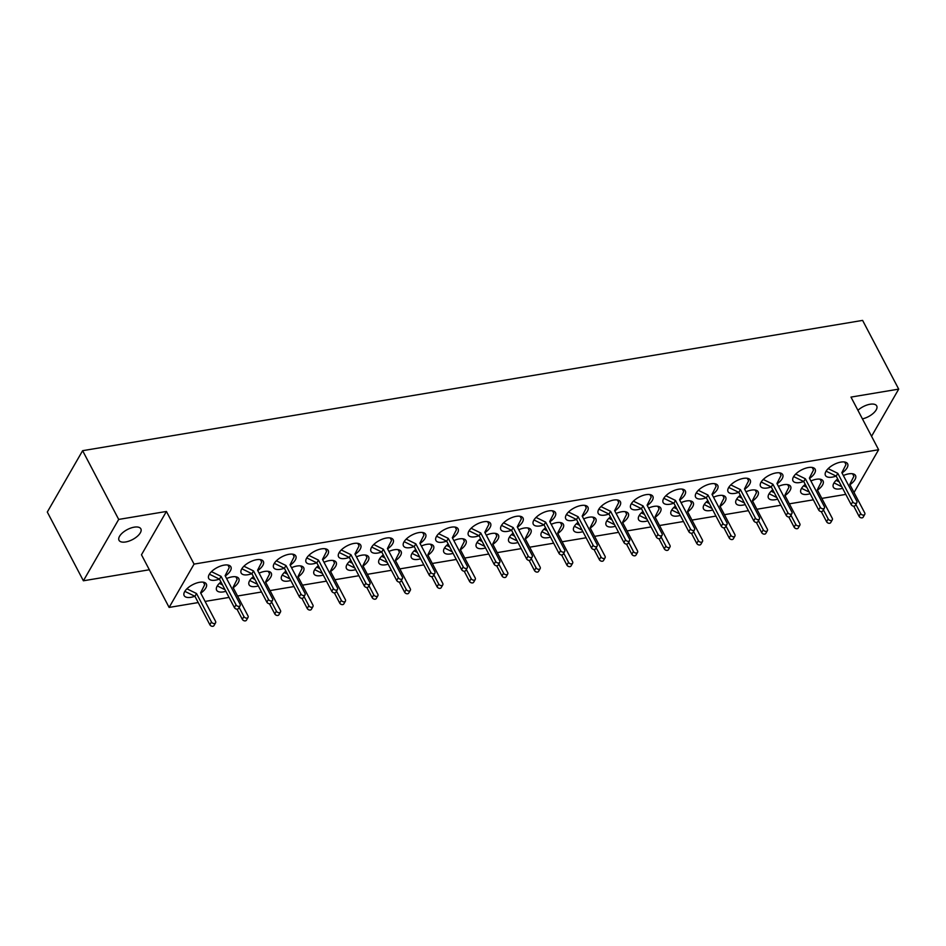 <?xml version="1.0" encoding="UTF-8"?>
<svg xmlns="http://www.w3.org/2000/svg" width="946" height="946" viewBox="0 0 946 946"><rect width="100%" height="100%" fill="white"/><g stroke="black" fill="none" stroke-linecap="round" stroke-linejoin="round"><path stroke-width="1.42" d="M134.19 527.17A12.333 5.629 -27.7 0 1 140.848 528.838A12.333 5.629 -27.7 0 1 137.241 536.394A12.333 5.629 -27.7 0 1 125.676 541.963A12.333 5.629 -27.7 0 1 119.019 540.296A12.333 5.629 -27.7 0 1 122.625 532.74A12.333 5.629 -27.7 0 1 134.19 527.17M857.927 410.316A12.333 5.629 -27.7 0 1 870.048 404.249A12.333 5.629 -27.7 0 1 876.706 405.917A12.333 5.629 -27.7 0 1 873.442 413.166A12.333 5.629 -27.7 0 1 862.421 418.877M777.092 483.82A12.523 5.723 152.3 0 0 782.697 474.644A12.523 5.723 152.3 0 0 775.933 472.953A12.523 5.723 152.3 0 0 764.191 478.617A12.523 5.723 152.3 0 0 760.525 486.291A12.523 5.723 152.3 0 0 767.289 487.982A12.523 5.723 152.3 0 0 771.179 486.918M744.632 489.236A12.523 5.723 152.3 0 0 750.237 480.071A12.523 5.723 152.3 0 0 743.473 478.38A12.523 5.723 152.3 0 0 731.731 484.033A12.523 5.723 152.3 0 0 728.065 491.707A12.523 5.723 152.3 0 0 734.829 493.398A12.523 5.723 152.3 0 0 738.72 492.334M712.172 494.663A12.523 5.723 152.3 0 0 717.778 485.487A12.523 5.723 152.3 0 0 711.014 483.796A12.523 5.723 152.3 0 0 699.271 489.46A12.523 5.723 152.3 0 0 695.606 497.135A12.523 5.723 152.3 0 0 702.37 498.826A12.523 5.723 152.3 0 0 706.26 497.762M679.713 500.079A12.523 5.723 152.3 0 0 685.318 490.915A12.523 5.723 152.3 0 0 678.554 489.224A12.523 5.723 152.3 0 0 666.812 494.876A12.523 5.723 152.3 0 0 663.146 502.551A12.523 5.723 152.3 0 0 669.91 504.242A12.523 5.723 152.3 0 0 673.8 503.177M647.253 505.507A12.523 5.723 152.3 0 0 652.858 496.343A12.523 5.723 152.3 0 0 646.094 494.652A12.523 5.723 152.3 0 0 634.352 500.304A12.523 5.723 152.3 0 0 630.686 507.978A12.523 5.723 152.3 0 0 637.45 509.669A12.523 5.723 152.3 0 0 641.341 508.605M614.805 510.923A12.523 5.723 152.3 0 0 620.399 501.758A12.523 5.723 152.3 0 0 613.635 500.067A12.523 5.723 152.3 0 0 601.893 505.72A12.523 5.723 152.3 0 0 598.227 513.394A12.523 5.723 152.3 0 0 604.991 515.085A12.523 5.723 152.3 0 0 608.881 514.021M582.346 516.35A12.523 5.723 152.3 0 0 587.939 507.186A12.523 5.723 152.3 0 0 581.175 505.495A12.523 5.723 152.3 0 0 569.433 511.147A12.523 5.723 152.3 0 0 565.767 518.822A12.523 5.723 152.3 0 0 572.531 520.513A12.523 5.723 152.3 0 0 576.421 519.449M549.886 521.778A12.523 5.723 152.3 0 0 555.479 512.602A12.523 5.723 152.3 0 0 548.715 510.911A12.523 5.723 152.3 0 0 536.973 516.563A12.523 5.723 152.3 0 0 533.308 524.25A12.523 5.723 152.3 0 0 540.071 525.941A12.523 5.723 152.3 0 0 543.962 524.864M517.427 527.194A12.523 5.723 152.3 0 0 523.02 518.03A12.523 5.723 152.3 0 0 516.256 516.339A12.523 5.723 152.3 0 0 504.514 521.991A12.523 5.723 152.3 0 0 500.848 529.665A12.523 5.723 152.3 0 0 507.612 531.356A12.523 5.723 152.3 0 0 511.502 530.292M484.967 532.622A12.523 5.723 152.3 0 0 490.56 523.445A12.523 5.723 152.3 0 0 483.796 521.754A12.523 5.723 152.3 0 0 472.054 527.419A12.523 5.723 152.3 0 0 468.388 535.093A12.523 5.723 152.3 0 0 475.152 536.784A12.523 5.723 152.3 0 0 479.043 535.708M452.507 538.038A12.523 5.723 152.3 0 0 458.101 528.873A12.523 5.723 152.3 0 0 451.337 527.182A12.523 5.723 152.3 0 0 439.594 532.835A12.523 5.723 152.3 0 0 435.929 540.509A12.523 5.723 152.3 0 0 442.693 542.2A12.523 5.723 152.3 0 0 446.583 541.136M420.048 543.465A12.523 5.723 152.3 0 0 425.641 534.289A12.523 5.723 152.3 0 0 418.877 532.598A12.523 5.723 152.3 0 0 407.135 538.262A12.523 5.723 152.3 0 0 403.469 545.937A12.523 5.723 152.3 0 0 410.233 547.628A12.523 5.723 152.3 0 0 414.135 546.552M387.588 548.881A12.523 5.723 152.3 0 0 393.181 539.717A12.523 5.723 152.3 0 0 386.417 538.026A12.523 5.723 152.3 0 0 374.675 543.678A12.523 5.723 152.3 0 0 371.009 551.352A12.523 5.723 152.3 0 0 377.773 553.043A12.523 5.723 152.3 0 0 381.676 551.979M355.128 554.309A12.523 5.723 152.3 0 0 360.722 545.133A12.523 5.723 152.3 0 0 353.958 543.442A12.523 5.723 152.3 0 0 342.216 549.106A12.523 5.723 152.3 0 0 338.55 556.78A12.523 5.723 152.3 0 0 345.314 558.471A12.523 5.723 152.3 0 0 349.216 557.395M322.669 559.725A12.523 5.723 152.3 0 0 328.262 550.56A12.523 5.723 152.3 0 0 321.498 548.869A12.523 5.723 152.3 0 0 309.756 554.522A12.523 5.723 152.3 0 0 306.09 562.196A12.523 5.723 152.3 0 0 312.854 563.887A12.523 5.723 152.3 0 0 316.756 562.823M290.209 565.152A12.523 5.723 152.3 0 0 295.802 555.976A12.523 5.723 152.3 0 0 289.038 554.285A12.523 5.723 152.3 0 0 277.296 559.949A12.523 5.723 152.3 0 0 273.631 567.624A12.523 5.723 152.3 0 0 280.394 569.315A12.523 5.723 152.3 0 0 284.297 568.25M257.75 570.568A12.523 5.723 152.3 0 0 263.343 561.404A12.523 5.723 152.3 0 0 256.579 559.713A12.523 5.723 152.3 0 0 244.837 565.365A12.523 5.723 152.3 0 0 241.171 573.04A12.523 5.723 152.3 0 0 247.935 574.73A12.523 5.723 152.3 0 0 251.837 573.666M225.29 575.996A12.523 5.723 152.3 0 0 230.883 566.82A12.523 5.723 152.3 0 0 224.119 565.129A12.523 5.723 152.3 0 0 212.377 570.793A12.523 5.723 152.3 0 0 208.711 578.467A12.523 5.723 152.3 0 0 215.475 580.158A12.523 5.723 152.3 0 0 219.377 579.094M809.551 478.392A12.523 5.723 152.3 0 0 815.156 469.228A12.523 5.723 152.3 0 0 808.392 467.537A12.523 5.723 152.3 0 0 796.65 473.189A12.523 5.723 152.3 0 0 792.985 480.864A12.523 5.723 152.3 0 0 799.737 482.555A12.523 5.723 152.3 0 0 803.639 481.49M842.011 472.976A12.523 5.723 152.3 0 0 847.616 463.8A12.523 5.723 152.3 0 0 840.852 462.109A12.523 5.723 152.3 0 0 829.11 467.773A12.523 5.723 152.3 0 0 825.444 475.448A12.523 5.723 152.3 0 0 832.196 477.139A12.523 5.723 152.3 0 0 836.098 476.075M772.764 489.792A12.523 5.723 152.3 0 0 768.436 498.022A12.523 5.723 152.3 0 0 775.2 499.713A12.523 5.723 152.3 0 0 777.671 499.133M785.014 495.55A12.523 5.723 152.3 0 0 790.608 486.386A12.523 5.723 152.3 0 0 783.844 484.695A12.523 5.723 152.3 0 0 778.44 486.374M740.304 495.219A12.523 5.723 152.3 0 0 735.976 503.449A12.523 5.723 152.3 0 0 742.74 505.14A12.523 5.723 152.3 0 0 745.212 504.549M752.555 500.978A12.523 5.723 152.3 0 0 758.148 491.802A12.523 5.723 152.3 0 0 751.384 490.111A12.523 5.723 152.3 0 0 745.98 491.802M707.845 500.635A12.523 5.723 152.3 0 0 703.517 508.865A12.523 5.723 152.3 0 0 710.28 510.556A12.523 5.723 152.3 0 0 712.752 509.977M720.095 506.394A12.523 5.723 152.3 0 0 725.688 497.229A12.523 5.723 152.3 0 0 718.925 495.538A12.523 5.723 152.3 0 0 713.521 497.218M675.397 506.063A12.523 5.723 152.3 0 0 671.057 514.293A12.523 5.723 152.3 0 0 677.821 515.984A12.523 5.723 152.3 0 0 680.292 515.393M687.636 511.821A12.523 5.723 152.3 0 0 693.229 502.645A12.523 5.723 152.3 0 0 686.465 500.954A12.523 5.723 152.3 0 0 681.061 502.645M642.937 511.479A12.523 5.723 152.3 0 0 638.597 519.709A12.523 5.723 152.3 0 0 645.361 521.4A12.523 5.723 152.3 0 0 647.833 520.82M655.176 517.237A12.523 5.723 152.3 0 0 660.769 508.073A12.523 5.723 152.3 0 0 654.005 506.382A12.523 5.723 152.3 0 0 648.601 508.061M610.477 516.906A12.523 5.723 152.3 0 0 606.138 525.136A12.523 5.723 152.3 0 0 612.902 526.827A12.523 5.723 152.3 0 0 615.373 526.236M622.716 522.665A12.523 5.723 152.3 0 0 628.31 513.489A12.523 5.723 152.3 0 0 621.546 511.798A12.523 5.723 152.3 0 0 616.142 513.489M578.018 522.322A12.523 5.723 152.3 0 0 573.678 530.552A12.523 5.723 152.3 0 0 580.442 532.243A12.523 5.723 152.3 0 0 582.913 531.664M590.257 528.081A12.523 5.723 152.3 0 0 595.85 518.916A12.523 5.723 152.3 0 0 589.086 517.226A12.523 5.723 152.3 0 0 583.682 518.905M545.558 527.75A12.523 5.723 152.3 0 0 541.218 535.98A12.523 5.723 152.3 0 0 547.982 537.671A12.523 5.723 152.3 0 0 550.454 537.08M557.797 533.509A12.523 5.723 152.3 0 0 563.39 524.332A12.523 5.723 152.3 0 0 556.626 522.641A12.523 5.723 152.3 0 0 551.222 524.332M513.099 533.166A12.523 5.723 152.3 0 0 508.759 541.396A12.523 5.723 152.3 0 0 515.523 543.087A12.523 5.723 152.3 0 0 517.994 542.507M525.337 538.924A12.523 5.723 152.3 0 0 530.931 529.76A12.523 5.723 152.3 0 0 524.167 528.069A12.523 5.723 152.3 0 0 518.763 529.748M480.639 538.593A12.523 5.723 152.3 0 0 476.299 546.823A12.523 5.723 152.3 0 0 483.063 548.514A12.523 5.723 152.3 0 0 485.535 547.923M492.878 544.352A12.523 5.723 152.3 0 0 498.471 535.176A12.523 5.723 152.3 0 0 491.707 533.485A12.523 5.723 152.3 0 0 486.303 535.176M448.179 544.021A12.523 5.723 152.3 0 0 443.84 552.239A12.523 5.723 152.3 0 0 450.603 553.93A12.523 5.723 152.3 0 0 453.075 553.351M460.418 549.768A12.523 5.723 152.3 0 0 466.011 540.604A12.523 5.723 152.3 0 0 459.248 538.913A12.523 5.723 152.3 0 0 453.844 540.592M415.72 549.437A12.523 5.723 152.3 0 0 411.38 557.667A12.523 5.723 152.3 0 0 418.144 559.358A12.523 5.723 152.3 0 0 420.615 558.767M427.959 555.196A12.523 5.723 152.3 0 0 433.552 546.031A12.523 5.723 152.3 0 0 426.788 544.34A12.523 5.723 152.3 0 0 421.384 546.019M383.26 554.864A12.523 5.723 152.3 0 0 378.92 563.083A12.523 5.723 152.3 0 0 385.684 564.774A12.523 5.723 152.3 0 0 388.156 564.194M395.499 560.611A12.523 5.723 152.3 0 0 401.092 551.447A12.523 5.723 152.3 0 0 394.328 549.756A12.523 5.723 152.3 0 0 388.924 551.435M350.8 560.28A12.523 5.723 152.3 0 0 346.461 568.511A12.523 5.723 152.3 0 0 353.225 570.202A12.523 5.723 152.3 0 0 355.696 569.622M363.039 566.039A12.523 5.723 152.3 0 0 368.633 556.875A12.523 5.723 152.3 0 0 361.869 555.184A12.523 5.723 152.3 0 0 356.465 556.863M318.341 565.708A12.523 5.723 152.3 0 0 314.001 573.938A12.523 5.723 152.3 0 0 320.765 575.629A12.523 5.723 152.3 0 0 323.236 575.038M330.58 571.467A12.523 5.723 152.3 0 0 336.173 562.291A12.523 5.723 152.3 0 0 329.409 560.6A12.523 5.723 152.3 0 0 324.005 562.279M285.881 571.124A12.523 5.723 152.3 0 0 281.541 579.354A12.523 5.723 152.3 0 0 288.305 581.045A12.523 5.723 152.3 0 0 290.777 580.466M298.12 576.883A12.523 5.723 152.3 0 0 303.713 567.718A12.523 5.723 152.3 0 0 296.949 566.027A12.523 5.723 152.3 0 0 291.545 567.706M253.422 576.552A12.523 5.723 152.3 0 0 249.082 584.782A12.523 5.723 152.3 0 0 255.846 586.473A12.523 5.723 152.3 0 0 258.317 585.881M265.66 582.31A12.523 5.723 152.3 0 0 271.254 573.134A12.523 5.723 152.3 0 0 264.49 571.443A12.523 5.723 152.3 0 0 259.086 573.134M220.962 581.967A12.523 5.723 152.3 0 0 216.622 590.198A12.523 5.723 152.3 0 0 223.386 591.889A12.523 5.723 152.3 0 0 225.858 591.309M233.201 587.726A12.523 5.723 152.3 0 0 238.794 578.562A12.523 5.723 152.3 0 0 232.03 576.871A12.523 5.723 152.3 0 0 226.626 578.55M200.741 593.154A12.523 5.723 152.3 0 0 206.334 583.978A12.523 5.723 152.3 0 0 199.571 582.287A12.523 5.723 152.3 0 0 187.828 587.951A12.523 5.723 152.3 0 0 184.163 595.625A12.523 5.723 152.3 0 0 190.926 597.316A12.523 5.723 152.3 0 0 194.829 596.24M805.223 484.376A12.523 5.723 152.3 0 0 800.895 492.606A12.523 5.723 152.3 0 0 807.659 494.297A12.523 5.723 152.3 0 0 810.131 493.706M817.474 490.134A12.523 5.723 152.3 0 0 823.067 480.958A12.523 5.723 152.3 0 0 816.303 479.267A12.523 5.723 152.3 0 0 810.899 480.958M837.683 478.948A12.523 5.723 152.3 0 0 833.355 487.178A12.523 5.723 152.3 0 0 840.119 488.869A12.523 5.723 152.3 0 0 842.59 488.29M849.934 484.707A12.523 5.723 152.3 0 0 855.527 475.542A12.523 5.723 152.3 0 0 848.763 473.851A12.523 5.723 152.3 0 0 843.359 475.531M871.562 436.283L898.7 389.125L850.986 397.095L878.621 449.74L194.06 564.1L166.413 511.455L118.699 519.425L82.621 450.686L47.3 512.046L83.39 580.785L149.338 569.764M82.621 450.686L862.61 320.398L898.7 389.125M166.413 511.455L141.474 554.782L169.121 607.427L198.222 602.567M83.39 580.785L118.699 519.425M205.093 601.42L229.074 597.423M237.552 596.004L261.534 591.995M270.012 590.576L293.993 586.567M302.46 585.16L326.453 581.151M334.919 579.732L358.912 575.724M367.379 574.317L391.36 570.308M399.839 568.889L423.82 564.88M432.298 563.473L456.279 559.464M464.758 558.045L488.739 554.037M497.218 552.63L521.199 548.621M529.677 547.202L553.658 543.193M562.137 541.774L586.118 537.777M594.596 536.358L618.578 532.35M627.056 530.931L651.037 526.934M659.516 525.515L683.497 521.506M691.975 520.087L715.956 516.09M724.435 514.671L748.416 510.663M756.895 509.244L780.876 505.247M789.354 503.828L813.335 499.819M821.814 498.4L845.795 494.391M194.06 564.1L169.121 607.427M878.621 449.74L854.025 492.499M836.098 480.355L839.232 481.904M855.846 504.384L860.647 513.524A2.412 1.738 29.9 0 0 862.752 515.05A2.412 1.738 29.9 0 0 864.762 514.388A2.412 1.738 29.9 0 0 864.703 512.85L849.768 484.399L853.895 476.287L852.571 473.757M853.73 506.157L859.051 516.303A2.412 1.738 29.9 0 0 861.156 517.829A2.412 1.738 29.9 0 0 863.166 517.166L864.762 514.388M834.017 482.898L841.751 486.693M844.648 462.026L845.984 464.557L841.857 472.669L856.792 501.12A2.412 1.738 -150.1 0 1 856.851 502.657L855.255 505.424A2.412 1.738 -150.1 0 1 853.233 506.098A2.412 1.738 -150.1 0 1 851.14 504.561L836.205 476.122L826.106 471.167M856.851 502.657A2.412 1.738 -150.1 0 1 854.829 503.319A2.412 1.738 -150.1 0 1 852.736 501.794L837.801 473.343L828.176 468.625M836.205 476.122L837.801 473.343M803.639 485.783L806.772 487.32M823.387 509.811L828.188 518.952A2.412 1.738 29.9 0 0 830.292 520.477A2.412 1.738 29.9 0 0 832.303 519.815A2.412 1.738 29.9 0 0 832.244 518.266L817.309 489.827L821.435 481.703L820.111 479.184M821.27 511.573L826.591 521.719A2.412 1.738 29.9 0 0 828.696 523.244A2.412 1.738 29.9 0 0 830.706 522.582L832.303 519.815M801.558 488.325L809.291 492.109M812.188 467.454L813.525 469.973L809.398 478.085L824.333 506.536A2.412 1.738 -150.1 0 1 824.392 508.073L822.795 510.852A2.412 1.738 -150.1 0 1 820.773 511.514A2.412 1.738 -150.1 0 1 818.68 509.989L803.745 481.538L793.647 476.583M824.392 508.073A2.412 1.738 -150.1 0 1 822.37 508.747A2.412 1.738 -150.1 0 1 820.277 507.21L805.342 478.771L795.716 474.052M803.745 481.538L805.342 478.771M771.179 491.199L774.313 492.748M790.927 515.227L795.728 524.368A2.412 1.738 29.9 0 0 797.833 525.893A2.412 1.738 29.9 0 0 799.843 525.231A2.412 1.738 29.9 0 0 799.784 523.694L784.849 495.243L788.976 487.131L787.651 484.6M788.81 517.001L794.132 527.147A2.412 1.738 29.9 0 0 796.236 528.672A2.412 1.738 29.9 0 0 798.247 528.01L799.843 525.231M769.11 493.741L776.832 497.537M779.74 472.87L781.065 475.4L776.938 483.512L791.873 511.963A2.412 1.738 -150.1 0 1 791.932 513.501L790.336 516.268A2.412 1.738 -150.1 0 1 788.314 516.942A2.412 1.738 -150.1 0 1 786.221 515.404L771.286 486.965L761.187 482.011M791.932 513.501A2.412 1.738 -150.1 0 1 789.91 514.163A2.412 1.738 -150.1 0 1 787.817 512.637L772.882 484.186L763.256 479.468M771.286 486.965L772.882 484.186M738.72 496.626L741.865 498.164M758.467 520.655L763.268 529.795A2.412 1.738 29.9 0 0 765.373 531.321A2.412 1.738 29.9 0 0 767.383 530.659A2.412 1.738 29.9 0 0 767.324 529.11L752.389 500.671L756.516 492.547L755.192 490.028M756.351 522.417L761.672 532.563A2.412 1.738 29.9 0 0 763.777 534.1A2.412 1.738 29.9 0 0 765.787 533.426L767.383 530.659M736.65 499.169L744.372 502.953M747.281 478.298L748.605 480.816L744.478 488.928L759.413 517.379A2.412 1.738 -150.1 0 1 759.472 518.916L757.876 521.695A2.412 1.738 -150.1 0 1 755.854 522.358A2.412 1.738 -150.1 0 1 753.761 520.832L738.826 492.381L728.727 487.438M759.472 518.916A2.412 1.738 -150.1 0 1 757.45 519.591A2.412 1.738 -150.1 0 1 755.357 518.053L740.422 489.614L730.797 484.896M738.826 492.381L740.422 489.614M706.26 502.042L709.405 503.591M726.008 526.071L730.809 535.211A2.412 1.738 29.9 0 0 732.913 536.749A2.412 1.738 29.9 0 0 734.924 536.075A2.412 1.738 29.9 0 0 734.865 534.537L719.93 506.086L724.057 497.974L722.732 495.444M723.891 527.844L729.212 537.99A2.412 1.738 29.9 0 0 731.317 539.516A2.412 1.738 29.9 0 0 733.327 538.853L734.924 536.075M704.191 504.585L711.912 508.38M714.821 483.713L716.146 486.244L712.019 494.356L726.954 522.807A2.412 1.738 -150.1 0 1 727.013 524.344L725.416 527.111A2.412 1.738 -150.1 0 1 723.394 527.785A2.412 1.738 -150.1 0 1 721.301 526.26L706.366 497.809L696.268 492.854M727.013 524.344A2.412 1.738 -150.1 0 1 724.991 525.006A2.412 1.738 -150.1 0 1 722.898 523.481L707.963 495.03L698.337 490.312M706.366 497.809L707.963 495.03M673.8 507.47L676.946 509.007M693.548 531.498L698.349 540.639A2.412 1.738 29.9 0 0 700.454 542.164A2.412 1.738 29.9 0 0 702.464 541.502A2.412 1.738 29.9 0 0 702.405 539.953L687.47 511.514L691.597 503.39L690.273 500.872M691.431 533.26L696.753 543.406A2.412 1.738 29.9 0 0 698.858 544.943A2.412 1.738 29.9 0 0 700.868 544.269L702.464 541.502M671.731 510.012L679.453 513.796M682.362 489.141L683.686 491.66L679.559 499.772L694.494 528.223A2.412 1.738 -150.1 0 1 694.553 529.76L692.957 532.539A2.412 1.738 -150.1 0 1 690.935 533.201A2.412 1.738 -150.1 0 1 688.842 531.676L673.907 503.225L663.808 498.282M694.553 529.76A2.412 1.738 -150.1 0 1 692.531 530.434A2.412 1.738 -150.1 0 1 690.438 528.909L675.503 500.458L665.878 495.739M673.907 503.225L675.503 500.458M641.341 512.898L644.486 514.435M661.088 536.926L665.889 546.055A2.412 1.738 29.9 0 0 667.994 547.592A2.412 1.738 29.9 0 0 670.005 546.918A2.412 1.738 29.9 0 0 669.945 545.381L655.01 516.93L659.137 508.818L657.813 506.287M658.972 538.688L664.293 548.834A2.412 1.738 29.9 0 0 666.398 550.359A2.412 1.738 29.9 0 0 668.408 549.697L670.005 546.918M639.271 515.428L646.993 519.224M649.902 494.557L651.226 497.088L647.099 505.199L662.034 533.65A2.412 1.738 -150.1 0 1 662.094 535.188L660.497 537.955A2.412 1.738 -150.1 0 1 658.475 538.629A2.412 1.738 -150.1 0 1 656.382 537.103L641.447 508.652L631.349 503.698M662.094 535.188A2.412 1.738 -150.1 0 1 660.072 535.85A2.412 1.738 -150.1 0 1 657.978 534.324L643.043 505.874L633.418 501.155M641.447 508.652L643.043 505.874M608.881 518.313L612.027 519.851M628.641 542.342L633.43 551.483A2.412 1.738 29.9 0 0 635.535 553.008A2.412 1.738 29.9 0 0 637.545 552.346A2.412 1.738 29.9 0 0 637.486 550.809L622.551 522.358L626.678 514.246L625.353 511.715M626.512 544.104L631.833 554.25A2.412 1.738 29.9 0 0 633.938 555.787A2.412 1.738 29.9 0 0 635.948 555.113L637.545 552.346M606.812 520.856L614.533 524.652M617.442 499.985L618.767 502.503L614.64 510.615L629.575 539.066A2.412 1.738 -150.1 0 1 629.634 540.604L628.038 543.382A2.412 1.738 -150.1 0 1 626.015 544.045A2.412 1.738 -150.1 0 1 623.922 542.519L608.988 514.068L598.889 509.125M629.634 540.604A2.412 1.738 -150.1 0 1 627.612 541.278A2.412 1.738 -150.1 0 1 625.519 539.752L610.584 511.301L600.958 506.583M608.988 514.068L610.584 511.301M576.421 523.741L579.567 525.278M596.181 547.769L600.97 556.898A2.412 1.738 29.9 0 0 603.075 558.436A2.412 1.738 29.9 0 0 605.085 557.762A2.412 1.738 29.9 0 0 605.026 556.224L590.091 527.773L594.218 519.661L592.894 517.143M594.053 549.531L599.374 559.677A2.412 1.738 29.9 0 0 601.479 561.203A2.412 1.738 29.9 0 0 603.489 560.54L605.085 557.762M574.352 526.272L582.074 530.067M584.983 505.401L586.307 507.931L582.18 516.043L597.115 544.494A2.412 1.738 -150.1 0 1 597.174 546.031L595.578 548.81A2.412 1.738 -150.1 0 1 593.556 549.472A2.412 1.738 -150.1 0 1 591.463 547.947L576.528 519.496L566.429 514.541M597.174 546.031A2.412 1.738 -150.1 0 1 595.152 546.693A2.412 1.738 -150.1 0 1 593.059 545.168L578.124 516.717L568.499 511.999M576.528 519.496L578.124 516.717M543.962 529.157L547.107 530.706M563.721 553.185L568.511 562.326A2.412 1.738 29.9 0 0 570.615 563.851A2.412 1.738 29.9 0 0 572.626 563.189A2.412 1.738 29.9 0 0 572.567 561.652L557.632 533.201L561.758 525.089L560.434 522.559M561.593 554.947L566.914 565.093A2.412 1.738 29.9 0 0 569.019 566.63A2.412 1.738 29.9 0 0 571.029 565.956L572.626 563.189M541.892 531.699L549.614 535.495M552.523 510.828L553.848 513.347L549.721 521.471L564.656 549.91A2.412 1.738 -150.1 0 1 564.715 551.459L563.118 554.226A2.412 1.738 -150.1 0 1 561.096 554.888A2.412 1.738 -150.1 0 1 559.003 553.363L544.068 524.912L533.97 519.969M564.715 551.459A2.412 1.738 -150.1 0 1 562.693 552.121A2.412 1.738 -150.1 0 1 560.6 550.596L545.665 522.145L536.039 517.427M544.068 524.912L545.665 522.145M511.502 534.585L514.648 536.122M531.262 558.613L536.051 567.742A2.412 1.738 29.9 0 0 538.156 569.279A2.412 1.738 29.9 0 0 540.166 568.605A2.412 1.738 29.9 0 0 540.107 567.068L525.172 538.617L529.299 530.505L527.974 527.986M529.133 560.375L534.455 570.521A2.412 1.738 29.9 0 0 536.559 572.046A2.412 1.738 29.9 0 0 538.57 571.384L540.166 568.605M509.433 537.127L517.155 540.911M520.064 516.244L521.388 518.775L517.261 526.887L532.196 555.337A2.412 1.738 -150.1 0 1 532.255 556.875L530.659 559.654A2.412 1.738 -150.1 0 1 528.637 560.316A2.412 1.738 -150.1 0 1 526.544 558.79L511.609 530.339L501.51 525.385M532.255 556.875A2.412 1.738 -150.1 0 1 530.233 557.537A2.412 1.738 -150.1 0 1 528.14 556.012L513.205 527.561L503.579 522.842M511.609 530.339L513.205 527.561M479.043 540L482.188 541.55M498.802 564.029L503.591 573.17A2.412 1.738 29.9 0 0 505.696 574.695A2.412 1.738 29.9 0 0 507.706 574.033A2.412 1.738 29.9 0 0 507.647 572.496L492.712 544.045L496.839 535.933L495.515 533.402M496.674 565.791L501.995 575.948A2.412 1.738 29.9 0 0 504.1 577.474A2.412 1.738 29.9 0 0 506.11 576.8L507.706 574.033M476.973 542.543L484.695 546.339M487.604 521.672L488.928 524.19L484.801 532.314L499.736 560.753A2.412 1.738 -150.1 0 1 499.795 562.302L498.199 565.069A2.412 1.738 -150.1 0 1 496.177 565.732A2.412 1.738 -150.1 0 1 494.084 564.206L479.149 535.755L469.05 530.812M499.795 562.302A2.412 1.738 -150.1 0 1 497.773 562.965A2.412 1.738 -150.1 0 1 495.68 561.439L480.745 532.988L471.12 528.27M479.149 535.755L480.745 532.988M446.583 545.428L449.728 546.965M466.343 569.457L471.132 578.597A2.412 1.738 29.9 0 0 473.237 580.123A2.412 1.738 29.9 0 0 475.247 579.449A2.412 1.738 29.9 0 0 475.188 577.911L460.253 549.46L464.38 541.349L463.055 538.83M464.214 571.218L469.535 581.364A2.412 1.738 29.9 0 0 471.64 582.89A2.412 1.738 29.9 0 0 473.65 582.228L475.247 579.449M444.514 547.971L452.235 551.755M455.144 527.088L456.469 529.618L452.342 537.73L467.277 566.181A2.412 1.738 -150.1 0 1 467.336 567.718L465.739 570.497A2.412 1.738 -150.1 0 1 463.717 571.159A2.412 1.738 -150.1 0 1 461.624 569.634L446.689 541.183L436.591 536.228M467.336 567.718A2.412 1.738 -150.1 0 1 465.314 568.38A2.412 1.738 -150.1 0 1 463.221 566.855L448.286 538.404L438.66 533.686M446.689 541.183L448.286 538.404M414.123 550.844L417.269 552.393M433.883 574.872L438.672 584.013A2.412 1.738 29.9 0 0 440.777 585.539A2.412 1.738 29.9 0 0 442.787 584.876A2.412 1.738 29.9 0 0 442.728 583.339L427.793 554.888L431.92 546.776L430.596 544.246M431.754 576.634L437.076 586.792A2.412 1.738 29.9 0 0 439.18 588.317A2.412 1.738 29.9 0 0 441.191 587.643L442.787 584.876M412.054 553.386L419.776 557.182M422.685 532.515L424.009 535.034L419.882 543.158L434.817 571.597A2.412 1.738 -150.1 0 1 434.876 573.146L433.28 575.913A2.412 1.738 -150.1 0 1 431.258 576.587A2.412 1.738 -150.1 0 1 429.165 575.05L414.23 546.611L404.131 541.656M434.876 573.146A2.412 1.738 -150.1 0 1 432.854 573.808A2.412 1.738 -150.1 0 1 430.761 572.283L415.826 543.832L406.201 539.114M414.23 546.611L415.826 543.832M381.664 556.272L384.809 557.809M401.423 580.3L406.212 589.441A2.412 1.738 29.9 0 0 408.317 590.966A2.412 1.738 29.9 0 0 410.328 590.292A2.412 1.738 29.9 0 0 410.28 588.755L395.333 560.304L399.46 552.192L398.136 549.673M399.295 582.062L404.616 592.208A2.412 1.738 29.9 0 0 406.721 593.733A2.412 1.738 29.9 0 0 408.731 593.071L410.328 590.292M379.594 558.814L387.316 562.598M390.225 537.931L391.549 540.462L387.422 548.574L402.357 577.025A2.412 1.738 -150.1 0 1 402.417 578.562L400.82 581.341A2.412 1.738 -150.1 0 1 398.798 582.003A2.412 1.738 -150.1 0 1 396.705 580.477L381.77 552.026L371.672 547.072M402.417 578.562A2.412 1.738 -150.1 0 1 400.395 579.236A2.412 1.738 -150.1 0 1 398.301 577.699L383.367 549.259L373.741 544.529M381.77 552.026L383.367 549.259M349.204 561.688L352.35 563.237M368.964 585.716L373.753 594.857A2.412 1.738 29.9 0 0 375.858 596.382A2.412 1.738 29.9 0 0 377.868 595.72A2.412 1.738 29.9 0 0 377.821 594.183L362.874 565.732L367.001 557.62L365.676 555.089M366.835 587.49L372.156 597.635A2.412 1.738 29.9 0 0 374.261 599.161A2.412 1.738 29.9 0 0 376.272 598.499L377.868 595.72M347.135 564.23L354.856 568.026M357.765 543.359L359.09 545.877L354.963 554.001L369.898 582.44A2.412 1.738 -150.1 0 1 369.957 583.989L368.361 586.757A2.412 1.738 -150.1 0 1 366.35 587.431A2.412 1.738 -150.1 0 1 364.245 585.893L349.31 557.454L339.212 552.499M369.957 583.989A2.412 1.738 -150.1 0 1 367.947 584.652A2.412 1.738 -150.1 0 1 365.842 583.126L350.907 554.675L341.281 549.957M349.31 557.454L350.907 554.675M316.744 567.115L319.89 568.652M336.504 591.144L341.293 600.284A2.412 1.738 29.9 0 0 343.398 601.81A2.412 1.738 29.9 0 0 345.408 601.148A2.412 1.738 29.9 0 0 345.361 599.598L330.414 571.159L334.541 563.036L333.217 560.517M334.376 592.906L339.697 603.051A2.412 1.738 29.9 0 0 341.802 604.577A2.412 1.738 29.9 0 0 343.812 603.915L345.408 601.148M314.675 569.658L322.397 573.442M325.306 548.775L326.63 551.305L322.503 559.417L337.438 587.868A2.412 1.738 -150.1 0 1 337.497 589.405L335.901 592.184A2.412 1.738 -150.1 0 1 333.891 592.846A2.412 1.738 -150.1 0 1 331.786 591.321L316.851 562.87L306.752 557.915M337.497 589.405A2.412 1.738 -150.1 0 1 335.487 590.079A2.412 1.738 -150.1 0 1 333.382 588.542L318.447 560.103L308.822 555.385M316.851 562.87L318.447 560.103M284.285 572.531L287.43 574.08M304.044 596.559L308.834 605.7A2.412 1.738 29.9 0 0 310.938 607.226A2.412 1.738 29.9 0 0 312.949 606.563A2.412 1.738 29.9 0 0 312.901 605.026L297.966 576.575L302.081 568.463L300.757 565.933M301.916 598.333L307.237 608.479A2.412 1.738 29.9 0 0 309.342 610.004A2.412 1.738 29.9 0 0 311.364 609.342L312.949 606.563M282.215 575.073L289.937 578.869M292.846 554.202L294.171 556.733L290.044 564.845L304.979 593.296A2.412 1.738 -150.1 0 1 305.038 594.833L303.441 597.6A2.412 1.738 -150.1 0 1 301.431 598.274A2.412 1.738 -150.1 0 1 299.326 596.737L284.391 568.298L274.293 563.343M305.038 594.833A2.412 1.738 -150.1 0 1 303.027 595.495A2.412 1.738 -150.1 0 1 300.923 593.97L285.988 565.519L276.362 560.801M284.391 568.298L285.988 565.519M251.825 577.959L254.971 579.496M271.585 601.987L276.374 611.128A2.412 1.738 29.9 0 0 278.479 612.653A2.412 1.738 29.9 0 0 280.501 611.991A2.412 1.738 29.9 0 0 280.442 610.442L265.507 582.003L269.622 573.879L268.297 571.36M269.456 603.749L274.778 613.895A2.412 1.738 29.9 0 0 276.882 615.42A2.412 1.738 29.9 0 0 278.904 614.758L280.501 611.991M249.756 580.501L257.478 584.285M260.387 559.63L261.711 562.149L257.584 570.261L272.519 598.712A2.412 1.738 -150.1 0 1 272.578 600.249L270.982 603.028A2.412 1.738 -150.1 0 1 268.971 603.69A2.412 1.738 -150.1 0 1 266.867 602.164L251.932 573.714L241.833 568.759M272.578 600.249A2.412 1.738 -150.1 0 1 270.568 600.923A2.412 1.738 -150.1 0 1 268.463 599.386L253.528 570.946L243.902 566.228M251.932 573.714L253.528 570.946M219.366 583.375L222.511 584.924M239.125 607.403L243.914 616.544A2.412 1.738 29.9 0 0 246.019 618.069A2.412 1.738 29.9 0 0 248.041 617.407A2.412 1.738 29.9 0 0 247.982 615.87L233.047 587.419L237.162 579.307L235.838 576.776M236.997 609.177L242.318 619.323A2.412 1.738 29.9 0 0 244.423 620.848A2.412 1.738 29.9 0 0 246.445 620.186L248.041 617.407M217.296 585.917L225.018 589.713M227.927 565.046L229.251 567.576L225.124 575.688L240.059 604.139A2.412 1.738 -150.1 0 1 240.118 605.677L238.522 608.444A2.412 1.738 -150.1 0 1 236.512 609.118A2.412 1.738 -150.1 0 1 234.407 607.58L219.472 579.141L209.373 574.187M240.118 605.677A2.412 1.738 -150.1 0 1 238.108 606.339A2.412 1.738 -150.1 0 1 236.003 604.813L221.068 576.362L211.443 571.644M219.472 579.141L221.068 576.362M186.906 588.802L196.52 593.52L211.455 621.971A2.412 1.738 29.9 0 0 213.56 623.497A2.412 1.738 29.9 0 0 215.582 622.835A2.412 1.738 29.9 0 0 215.522 621.286L200.587 592.846L204.703 584.723L203.378 582.204M184.837 591.345L194.923 596.299L209.87 624.738A2.412 1.738 29.9 0 0 211.963 626.276A2.412 1.738 29.9 0 0 213.985 625.602L215.582 622.835M196.52 593.52L194.923 596.299M860.647 513.524L859.051 516.303M851.14 504.561L852.736 501.794M828.188 518.952L826.591 521.719M818.68 509.989L820.277 507.21M795.728 524.368L794.132 527.147M786.221 515.404L787.817 512.637M763.268 529.795L761.672 532.563M753.761 520.832L755.357 518.053M730.809 535.211L729.212 537.99M721.301 526.26L722.898 523.481M698.349 540.639L696.753 543.406M688.842 531.676L690.438 528.909M665.889 546.055L664.293 548.834M656.382 537.103L657.978 534.324M633.43 551.483L631.833 554.25M623.922 542.519L625.519 539.752M600.97 556.898L599.374 559.677M591.463 547.947L593.059 545.168M568.511 562.326L566.914 565.093M559.003 553.363L560.6 550.596M536.051 567.742L534.455 570.521M526.544 558.79L528.14 556.012M503.591 573.17L501.995 575.948M494.084 564.206L495.68 561.439M471.132 578.597L469.535 581.364M461.624 569.634L463.221 566.855M438.672 584.013L437.076 586.792M429.165 575.05L430.761 572.283M406.212 589.441L404.616 592.208M396.705 580.477L398.301 577.699M373.753 594.857L372.156 597.635M364.245 585.893L365.842 583.126M341.293 600.284L339.697 603.051M331.786 591.321L333.382 588.542M308.834 605.7L307.237 608.479M299.326 596.737L300.923 593.97M276.374 611.128L274.778 613.895M266.867 602.164L268.463 599.386M243.914 616.544L242.318 619.323M234.407 607.58L236.003 604.813M211.455 621.971L209.87 624.738"/></g></svg>
